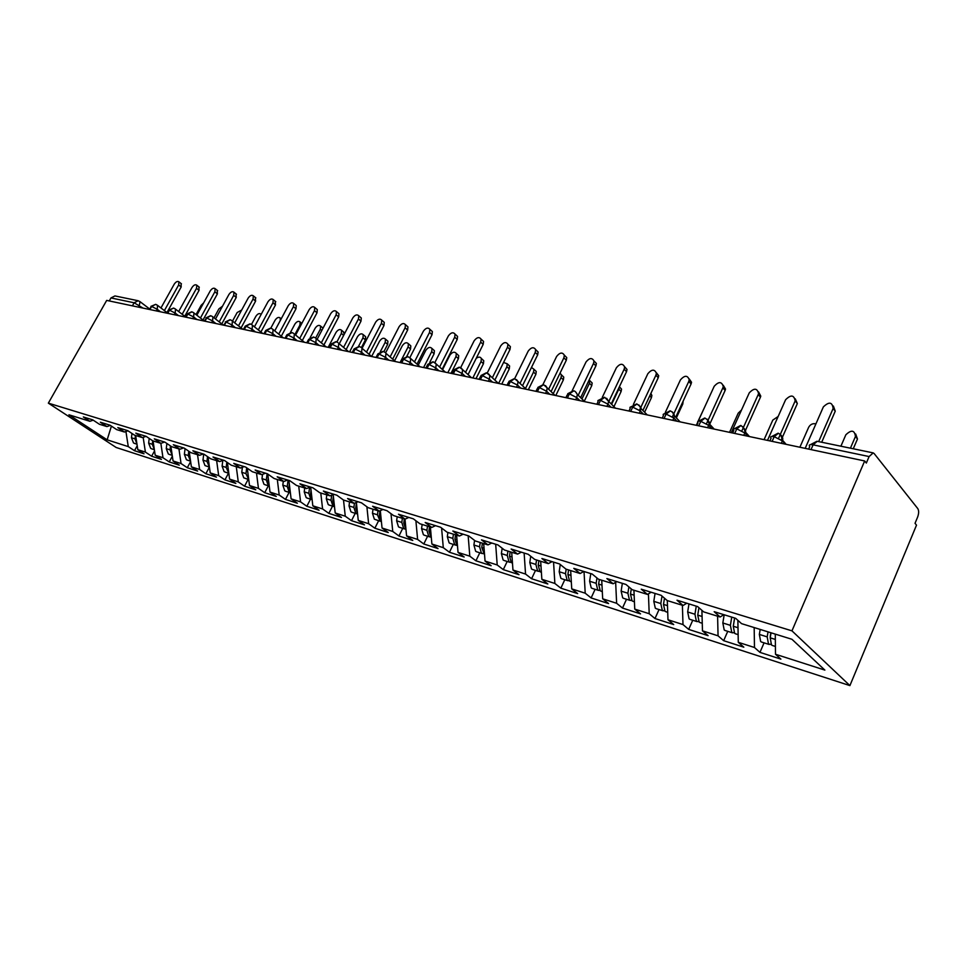 <?xml version="1.0" encoding="UTF-8"?>
<svg xmlns="http://www.w3.org/2000/svg" width="967" height="967" viewBox="0 0 967 967"><rect width="100%" height="100%" fill="white"/><g stroke="black" fill="none" stroke-linecap="round" stroke-linejoin="round"><path stroke-width="1.45" d="M791.961 630.847L864.667 460.969L866.335 463.048L869.115 456.557L873.189 452.894L874.192 453.596L917.792 508.606C918.988 510.636 918.916 513.489 917.598 517.152L915.036 523.316L916.511 525.141L849.908 685.603L116.173 447.491L48.35 403.142L791.961 630.847L849.908 685.603M775.486 654.248L824.875 670.095L791.961 639.296L741.556 623.642L735.657 618.324L714.178 611.688L720.149 616.994L703.662 611.881L697.642 606.587L677.009 600.217L683.077 605.487L667.23 600.567L661.114 595.309L641.266 589.181L647.443 594.415L632.188 589.689L625.975 584.467L606.889 578.568L613.151 583.766L598.464 579.209L592.167 574.035L573.782 568.354L580.115 573.516L565.973 569.128L559.615 563.979L541.895 558.515L548.289 563.628L534.654 559.397L528.236 554.296L511.144 549.026L517.599 554.103L504.448 550.018L497.969 544.953L481.493 539.864L487.984 544.904L475.28 540.964L468.765 535.936L452.858 531.028L459.398 536.032L447.117 532.225L440.565 527.233L425.19 522.482L431.765 527.45L419.908 523.763L413.32 518.82L398.464 514.239L405.064 519.158L393.593 515.592L386.981 510.697L372.609 506.261L379.233 511.144L368.137 507.687L361.501 502.828L347.588 498.537L354.236 503.372L343.49 500.036L336.842 495.213L323.377 491.055L330.025 495.866L319.618 492.626L312.957 487.839L299.915 483.814L306.587 488.577L296.494 485.446L289.822 480.708L277.178 476.804L283.851 481.518L274.072 478.484L267.4 473.782L255.143 469.998L261.815 474.676L252.327 471.739L245.654 467.073L233.76 463.398L240.432 468.04L231.234 465.187L224.562 460.558L213.018 456.992L219.678 461.597L210.746 458.817L204.073 454.236L192.868 450.779L199.528 455.336L190.85 452.641L184.189 448.096L173.298 444.735L179.959 449.256L171.522 446.645L164.874 442.124L154.285 438.861L160.933 443.357L152.726 440.807L146.09 436.335L135.803 433.156L142.427 437.616L134.461 435.138L127.837 430.702L117.829 427.607L124.441 432.019L116.681 429.614L110.069 425.214L100.338 422.216L106.938 426.592L99.383 424.247L92.796 419.883L83.319 416.958L89.895 421.298L68.911 414.783L107.156 439.84L128.273 446.609L134.498 450.707L144.035 453.789L137.81 449.667L145.401 452.109L151.638 456.231L161.429 459.398L155.191 455.239L162.988 457.742L169.225 461.912L179.282 465.151L173.045 460.969L181.047 463.544L187.296 467.738L197.631 471.062L191.381 466.856L199.601 469.491L205.862 473.721L216.475 477.142L210.214 472.899L218.675 475.607L224.936 479.874L235.851 483.391L229.59 479.112L238.281 481.904L244.554 486.196L255.772 489.81L249.51 485.507L258.455 488.371L264.716 492.699L276.272 496.422L270.011 492.082L279.209 495.031L285.47 499.395L297.365 503.227L291.103 498.851L300.58 501.885L306.841 506.273L319.074 510.225L312.825 505.814L322.591 508.944L328.84 513.368L341.448 517.442L335.198 512.993L345.267 516.221L351.505 520.681L364.486 524.863L358.261 520.391L368.632 523.715L374.858 528.212L388.25 532.527L382.05 528.018L392.747 531.451L398.948 535.972L412.764 540.432L406.575 535.887L417.611 539.429L423.788 543.986L438.051 548.591L431.886 544.01L443.285 547.673L449.437 552.254L464.16 557.004L458.032 552.399L469.805 556.182L475.921 560.8L491.139 565.707L485.047 561.065L497.207 564.97L503.287 569.623L519.013 574.688L512.957 570.022L525.552 574.06L531.584 578.737L547.842 583.983L541.846 579.281L554.865 583.464L560.836 588.178L577.674 593.605L571.727 588.879L585.204 593.194L591.127 597.944L608.557 603.565L602.671 598.803L616.632 603.287L622.494 608.05L640.541 613.876L634.739 609.089L649.208 613.731L654.985 618.529L673.709 624.573L667.979 619.75L682.992 624.573L688.685 629.396L708.11 635.657L702.465 630.822L718.058 635.827L723.654 640.674L743.816 647.177L738.28 642.306L754.478 647.503L759.953 652.374L780.901 659.131L775.486 654.248L775.28 634.11M754.478 647.503L754.175 627.559M738.28 642.306L737.869 620.318M718.058 635.827L717.599 616.209M702.465 630.822L701.909 610.346M720.149 616.994L723.824 614.661M682.992 624.573L682.388 605.269M667.979 619.75L667.303 600.592M683.077 605.487L686.775 603.239M649.208 613.731L648.422 593.847M634.739 609.089L633.929 590.221M647.443 594.415L651.154 592.239M616.632 603.287L615.653 582.352M602.671 598.803L601.74 580.224M613.151 583.766L616.873 581.65M585.204 593.194L584.032 571.521M571.727 588.879L570.675 570.578M580.115 573.516L583.863 571.461M554.865 583.464L553.559 562.105M541.846 579.281L540.686 561.271M548.289 563.628L552.048 561.646M525.552 574.06L524.126 553.027M512.957 570.022L511.712 552.278M517.599 554.103L521.358 552.169M497.207 564.97L495.672 544.24M485.047 561.065L483.693 543.575M487.984 544.904L491.744 543.031M469.805 556.182L468.161 535.754M458.032 552.399L456.605 535.162M459.398 536.032L463.157 534.207M443.285 547.673L441.593 528.018M431.886 544.01L430.375 527.015M431.765 527.45L435.525 525.673M417.611 539.429L415.895 520.754M406.575 535.887L404.992 519.134M405.064 519.158L408.811 517.43M392.747 531.451L391.006 513.682M382.05 528.018L380.309 510.661M379.233 511.144L382.98 509.452M368.632 523.715L366.892 506.781M358.261 520.391L356.376 502.441M354.236 503.372L357.971 501.74M345.267 516.221L343.515 500.048M335.198 512.993L333.168 494.524M330.025 495.866L333.76 494.27M322.591 508.944L320.778 492.989M312.825 505.814L310.673 487.138M306.587 488.577L310.298 487.017M300.58 501.885L298.718 486.135M291.103 498.851L288.891 480.418M283.851 481.518L287.562 480.007M279.209 495.031L277.311 479.487M270.011 492.082L267.75 474.035M261.815 474.676L265.514 473.201M258.455 488.371L256.509 473.032M249.51 485.507L247.274 468.197M240.432 468.04L244.119 466.59M238.281 481.904L236.286 466.759M229.59 479.112L227.378 462.504M219.678 461.597L223.353 460.183M218.675 475.607L216.644 460.655M210.214 472.899L208.026 456.944M199.528 455.336L203.191 453.958M199.601 469.491L197.534 454.72M191.381 466.856L189.206 451.516M179.959 449.256L183.597 447.914M181.047 463.544L178.943 448.954M173.045 460.969L170.893 446.222M160.933 443.357L164.559 442.028M162.988 457.742L160.86 443.333M155.191 455.239L153.052 440.904M142.427 437.616L146.041 436.322M145.401 452.109L143.164 437.35M137.81 449.667L135.646 435.501M124.441 432.019L127.958 430.786M132.406 305.85L134.135 302.78L110.975 297.933L109.271 300.942M110.975 297.933L114.952 295.938L137.93 300.689M128.273 446.609L125.928 431.5M107.156 439.84L111.41 426.109M106.938 426.592L110.359 425.407M864.667 460.969L106.684 300.399L48.35 403.142M89.895 421.298L93.219 420.162M134.498 450.707L137.217 445.763M156.811 304.919L155.651 304.363L151.626 306.442L149.885 309.549M151.638 456.231L154.539 450.9M169.225 461.912L172.344 456.17M187.296 467.738L190.632 461.561M205.862 473.721L209.392 467.121L204.992 465.562L202.973 460.147L203.723 454.127M224.936 479.874L228.502 473.165M244.554 486.196L248.144 479.39M264.716 492.699L268.342 485.797M285.47 499.395L289.121 492.372M306.841 506.273L310.516 499.153M328.84 513.368L332.539 506.128M351.505 520.681L355.227 513.32M374.858 528.212L378.617 520.73M398.948 535.972L402.731 528.369M423.788 543.986L427.607 536.25M449.437 552.254L453.293 544.385M475.921 560.8L479.801 552.786M503.287 569.623L507.192 561.464M531.584 578.737L535.513 570.433M560.836 588.178L564.801 579.716M591.127 597.944L595.116 589.314M622.494 608.05L626.507 599.262M654.985 618.529L659.035 609.573M688.685 629.396L692.747 620.258M723.654 640.674L727.74 631.342M759.953 652.374L764.063 642.85M175.075 308.775L173.552 308.062L169.503 310.177L167.75 313.332M193.485 312.595L191.937 311.87L187.876 314.021L186.099 317.224M212.402 316.511L210.83 315.786L206.757 317.974L204.968 321.213M231.838 320.548L230.267 319.799L226.157 322.035L224.368 325.323M251.843 324.694L250.248 323.945L246.126 326.205L244.313 329.554M272.428 328.961L270.808 328.2L266.674 330.509L264.849 333.905M293.605 333.349L291.974 332.575L287.815 334.933L285.978 338.377M315.423 337.882L313.767 337.096L309.597 339.49L307.736 342.995M337.894 342.536L336.214 341.738L332.032 344.179L330.17 347.745M361.054 347.346L359.361 346.524L355.167 349.027L353.281 352.641M384.939 352.302L383.222 351.468L379.016 354.019L377.118 357.693M409.585 357.403L410.673 358.564L407.844 356.569L403.626 359.168L401.716 362.903M435.017 362.685L436.214 364.003L433.252 361.827L429.034 364.474L427.1 368.282M461.283 368.137L462.589 369.636L459.494 367.255L455.264 369.962L453.318 373.83M488.432 373.758L489.846 375.474L486.606 372.875L482.376 375.643L480.418 379.572M516.487 379.584L518.022 381.554L514.637 378.677L510.407 381.506L508.424 385.507M545.521 385.603L547.165 387.864L543.635 384.673L539.393 387.574L537.41 391.647M575.558 391.84L577.335 394.439C575.945 391.973 574.724 390.789 573.673 390.898L569.406 393.847L567.411 398.005M606.672 398.295L608.569 401.293L604.726 397.328L600.495 400.35L598.476 404.581M638.921 404.98L640.916 408.449C641.568 407.856 640.251 406.37 636.951 404.001L632.708 407.095L630.677 411.41M672.355 411.918L674.434 415.907C674.313 413.936 672.947 412.268 670.349 410.915L666.118 414.081L664.075 418.481M707.058 419.122L709.174 423.691C709.802 422.18 708.412 420.319 705.003 418.082L700.785 421.334L698.73 425.818M743.091 426.604L745.219 431.826C746.464 431.125 745.049 429.034 740.976 425.528L736.781 428.865L734.715 433.446M780.538 434.376L782.617 440.299C782.267 440.444 784.6 436.866 778.362 433.264L774.204 436.697L772.125 441.363M181.059 283.536L181.192 286.957L178.653 284.963L178.931 281.844C177.517 280.926 175.958 281.687 174.253 284.129L160.957 307.977M181.192 286.957L166.953 312.559M178.653 284.963L164.378 310.588M134.655 443.442L133.506 442.922L131.464 437.749L131.971 433.47M203.626 302.901L201.148 305.306L196.023 314.589M135.44 435.44L135.029 438.861L136.939 443.95M136.347 440.118L136.637 442.004M198.888 286.885L199.057 290.366L196.519 288.335L196.785 285.205C195.346 284.225 193.751 284.987 192.01 287.489L178.653 311.555M199.057 290.366L184.745 316.245M196.519 288.335L182.159 314.263M217.188 290.318L217.406 293.847L214.855 291.804L215.133 288.649C213.647 287.622 212.015 288.384 210.226 290.934L196.833 315.23M217.406 293.847L203.01 320.029M214.855 291.804L200.435 318.022M235.984 293.847L236.25 297.437L233.7 295.37L233.966 292.203C232.455 291.103 230.775 291.865 228.937 294.464L215.508 318.989M236.25 297.437L221.781 323.921M233.7 295.37L219.195 321.89M255.3 297.473L255.602 301.124L253.064 299.033L253.33 295.842C251.771 294.681 250.054 295.431 248.168 298.102L234.703 322.857M255.602 301.124L241.073 327.91M253.064 299.033L238.486 325.855M154.333 449.51L152.303 444.276L148.64 443.128L149.196 438.426M151.819 448.881L150.671 448.35L148.64 443.128M222.531 306.176L218.917 308.872L214.021 317.817M152.713 440.795L152.303 444.276M153.668 445.05L154.091 447.89M170.494 445.956L170.023 449.824L172.211 455.227M169.443 454.466L168.294 453.934L166.264 448.652L166.892 443.502M241.677 310.032L237.157 312.534L232.491 321.104M171.473 450.211L172.005 453.825M188.77 451.226L188.239 455.53L190.559 461.078M187.55 460.195L186.389 459.663L184.371 454.321L185.06 448.688M261.09 314.517L260.872 314.106C259.337 313.006 257.681 313.731 255.88 316.294L251.48 324.453M189.774 455.542L190.39 459.857M207.542 456.617L206.95 461.392L209.416 467.085M280.261 320.585L280.225 317.986C278.665 316.813 276.961 317.539 275.111 320.162L270.796 328.2M208.582 460.981L209.271 466.021M275.148 301.196L275.51 304.907L272.96 302.792L273.238 299.601C271.63 298.356 269.866 299.105 267.932 301.849L254.442 326.822M275.51 304.907L260.909 332.007M272.96 302.792L258.322 329.928M226.846 462.141L226.181 467.412L228.804 473.25M225.263 472.138L224.102 471.606L222.096 466.142L222.821 460.389M294.911 334.485L299.891 325.142L300.121 321.975C298.513 320.718 296.76 321.431 294.875 324.126L290.402 332.503M227.91 466.565L228.683 472.331M295.551 305.016L296.24 305.596L295.975 308.799L293.424 306.66L293.702 303.457C292.058 302.139 290.245 302.876 288.263 305.693L274.737 330.883M295.975 308.799L281.3 336.214M293.424 306.66L278.726 334.123M316.535 308.957L317.297 309.597L317.019 312.8L314.48 310.649L314.758 307.446C313.078 306.019 311.217 306.757 309.162 309.645L295.612 335.065M317.019 312.8L302.296 340.541M314.48 310.649L299.71 338.426M338.136 313.006L338.97 313.731L338.68 316.922L336.153 314.746L336.431 311.543C334.715 310.02 332.793 310.745 330.678 313.707L317.103 339.357M338.68 316.922L323.897 344.989M336.153 314.746L321.31 342.85M246.706 467.798L245.956 473.612L248.749 479.584L243.757 477.831L241.762 472.295L242.403 467.266M322.313 327.547L323.026 328.164M315.677 338.039L320.331 329.239L320.573 326.072C318.917 324.731 317.116 325.444 315.169 328.2L310.081 337.809M247.806 472.271L248.64 478.798M267.122 473.697L266.312 479.983L268.282 485.603L269.261 486.087M265.127 484.769L263.967 484.237L261.984 478.629L262.528 474.398M343.261 331.717L344.276 334.171M336.891 341.967L341.351 333.458L341.593 330.291C339.9 328.865 338.051 329.566 336.045 332.394L328.188 347.322M268.27 478.121L267.956 480.502L269.177 485.434M288.081 480.164L287.247 486.546L289.206 492.227L290.378 492.771M285.93 491.357L284.757 490.825L282.799 485.144L283.295 481.348M364.813 336.008L365.647 336.734L365.405 339.9L362.976 337.809L363.217 334.642C361.489 333.107 359.591 333.796 357.512 336.709L349.595 351.855M358.479 346.416L362.976 337.809M361.416 347.576L365.405 339.9M289.338 484.116L288.952 487.078L290.305 492.251M360.353 317.176L361.283 317.986L360.993 321.165L358.455 318.965L358.757 315.774C356.992 314.142 355.01 314.843 352.822 317.901L339.248 343.781M360.993 321.165L346.138 349.57M358.455 318.965L343.563 347.407M309.597 487.32L308.799 493.291L310.745 499.045L312.111 499.637M307.337 498.15L306.176 497.606L304.218 491.865L304.726 488.009M386.969 340.42L387.9 341.242L387.646 344.385L385.217 342.27L385.47 339.115C383.706 337.471 381.747 338.148 379.596 341.146L371.642 356.485M380.321 351.734L385.217 342.27M383.875 351.686L387.646 344.385M311.036 490.257L310.552 493.847L312.063 499.25M383.246 321.467L384.262 322.374L383.959 325.541L381.433 323.304L381.747 320.137C379.946 318.373 377.904 319.062 375.631 322.204L362.045 348.313M383.959 325.541L369.056 354.273M381.433 323.304L366.493 352.097M331.693 495.152L331.004 500.253L332.938 506.079L334.509 506.708M329.384 505.125L328.224 504.581L326.29 498.767L326.81 494.862M409.778 344.965L410.806 345.884L410.54 349.014L408.122 346.875L408.388 343.732C406.575 341.967 404.557 342.62 402.332 345.715L394.584 360.776M400.084 362.552L408.122 346.875M406.732 356.46L410.54 349.014M333.385 496.542L332.805 500.809L334.473 506.442M406.817 325.891L407.953 326.906L407.627 330.037L405.113 327.789L405.439 324.646C403.602 322.748 401.498 323.413 399.129 326.653L385.615 352.834M407.627 330.037L392.675 359.132M405.113 327.789L390.112 356.92M354.442 503.287L353.886 507.421L355.796 513.32L357.585 513.973M352.097 512.329L350.936 511.773L349.027 505.898L349.558 501.921M433.264 349.643L434.401 350.67L434.11 353.765L431.705 351.613L431.995 348.507C430.134 346.597 428.055 347.238 425.746 350.417L418.215 365.175M423.606 367.533L431.705 351.613M429.747 362.383L434.11 353.765M356.424 502.973L355.747 508.001L357.572 513.852M431.113 330.436L432.37 331.584L432.031 334.679L429.529 332.406L429.868 329.3C427.994 327.245 425.818 327.886 423.353 331.234L409.875 357.585M432.031 334.679L417.019 364.124M429.529 332.406L414.48 361.9M380.031 510.781L379.39 515.411L381.385 521.467L380.164 521.225L374.35 519.194L372.464 513.235L373.008 509.21M378.024 510.769L377.468 514.807L380.164 521.225M457.439 354.466L458.709 355.614L458.406 358.672L456.001 356.485L456.303 353.426C454.417 351.372 452.266 351.976 449.86 355.252L442.584 369.66M447.842 372.67L456.001 356.485M451.021 373.347L458.406 358.672M456.17 335.138L457.56 336.431L457.21 339.477L454.708 337.169L455.07 334.123C453.16 331.886 450.924 332.503 448.337 335.96L434.86 362.565M457.21 339.477L442.149 369.273M454.708 337.169L439.61 367.025M402.369 518.324L401.801 522.422L403.662 528.478L405.947 529.312M399.649 527.39L398.489 526.846L396.627 520.802L397.195 516.716M482.364 359.434L483.754 360.727L483.44 363.725L481.046 361.525L481.373 358.515C480.297 356.714 478.568 356.666 476.199 358.358M472.839 377.964L481.046 361.525M476.006 378.641L483.44 363.725M404.351 518.941L403.783 523.05L405.632 529.106M482.001 339.985L483.56 341.448L483.174 344.409L480.696 342.076L481.082 339.115C479.148 336.685 476.828 337.253 474.12 340.843L460.63 367.702M483.174 344.409L468.076 374.592M480.696 342.076L465.55 372.307M427.499 526.121L426.906 530.291L428.744 536.419L431.306 537.386M424.561 535.283L423.401 534.727L421.564 528.611L422.156 524.465M508.038 364.547L509.597 366.01L509.258 368.935L506.877 366.711L507.228 363.773L503.577 362.456M498.609 383.428L506.877 366.711M501.764 384.092L509.258 368.935M429.541 526.761L428.949 530.931L430.774 537.06M508.666 344.989L510.395 346.645L509.984 349.51L507.53 347.153L507.929 344.276C505.983 341.629 503.577 342.161 500.737 345.872L487.211 373.069M509.984 349.51L494.85 380.079M507.53 347.153L492.336 377.771M453.438 534.183L452.822 538.401L454.623 544.614L457.476 545.714M450.271 543.43L449.123 542.874L447.31 536.685L447.914 532.466M534.521 369.829L536.25 371.485L535.887 374.314L533.53 372.065L533.905 369.225L531.463 367.472M525.468 388.529L533.53 372.065M528.345 389.725L535.887 374.314M455.542 534.836L454.937 539.066L456.738 545.279M536.189 350.151L538.111 352.024L537.688 354.78L535.235 352.399L535.67 349.631C533.711 346.742 531.234 347.226 528.224 351.069L514.637 378.677M537.688 354.78L522.506 385.748M535.235 352.399L520.004 383.416M482.4 543.176L481.784 547.479L484.346 554.224M480.224 542.499L479.596 546.79L481.373 553.088L483.488 553.728M476.828 551.843L475.679 551.287L473.903 545.013L474.567 540.42M561.851 375.269L563.773 377.154L563.374 379.862L561.041 377.589L561.44 374.858L560.038 373.153M553.245 393.666L561.041 377.589M555.795 395.539L563.374 379.862M564.631 355.481L566.759 357.621L566.311 360.232L563.882 357.814L564.341 355.191C562.383 352.024 559.82 352.447 556.629 356.448L542.934 384.576M566.311 360.232L551.081 391.611M563.882 357.814L548.615 389.254M510.165 551.794L509.524 556.17L511.253 562.552L512.389 563.108M507.917 551.093L507.276 555.457L509.005 561.839L511.168 562.48M504.266 560.534L503.118 559.978L501.377 553.62L502.175 548.241M590.051 380.889L592.179 383.017L591.768 385.603L589.447 383.295L589.35 379.535M581.953 398.948L589.447 383.295M584.286 401.22L591.768 385.603M596.373 363.423L593.98 360.969L596.373 363.423L595.914 365.864L593.508 363.411L593.98 360.969C592.046 357.5 589.387 357.838 586.014 361.996L572.138 390.801M595.914 365.864L580.647 397.679M593.508 363.411L578.206 395.285M538.885 560.715L538.22 565.151L539.9 571.63L541.037 572.186M536.552 559.99L535.887 564.426L537.579 570.893L539.779 571.521M532.624 569.527L531.499 568.959L529.795 562.516L530.726 556.279M619.4 386.74L621.539 389.121L621.104 391.526L618.807 389.193L619.267 387.005M611.627 404.351L618.807 389.193M613.936 406.648L621.104 391.526M624.622 366.747L627.015 369.454L626.531 371.691L624.162 369.213L624.634 366.977C622.76 363.169 620.004 363.423 616.402 367.75L602.272 397.401M626.531 371.691L611.229 403.952M624.162 369.213L608.811 401.547M568.596 569.938L567.907 574.458L569.551 581.01L570.675 581.578M566.178 569.188L565.49 573.697L567.145 580.248L569.382 580.865M561.972 578.822L560.848 578.254L559.192 571.727L560.28 564.523M650.888 393.4L651.879 395.443L651.432 397.642L649.739 395.878M644.602 412.22L651.432 397.642M656.339 372.706L658.708 375.728L658.237 377.722L655.904 375.22L656.375 373.226C654.562 369.031 651.722 369.189 647.854 373.697L633.361 404.508M658.237 377.722L642.898 410.467M655.904 375.22L639.477 410.238M599.347 579.487L598.646 584.08L600.241 590.728L601.353 591.296M596.965 577.976L596.143 583.294L597.739 589.943L600.024 590.547M592.336 588.444L591.224 587.876L589.616 581.252L590.789 573.6M683.137 401.16L682.799 403.976L682.146 403.287M676.356 417.925L682.799 403.976M689.193 378.871L691.538 382.255L691.079 383.972L688.782 381.433L689.229 379.729C687.537 375.123 684.612 375.172 680.442 379.862L665.32 412.413M691.079 383.972L675.703 417.236M688.782 381.433L672.391 416.825M631.294 588.927L630.484 594.052L632.031 600.797L633.131 601.365M628.888 586.909L627.897 593.242L629.444 599.987L631.777 600.567M623.8 598.404L622.688 597.848L621.128 591.127L622.349 583.343M705.378 405.548L698.041 421.31M723.268 385.289L725.54 389.06L725.129 390.438L722.857 387.876L723.268 386.486C721.72 381.457 718.711 381.373 714.226 386.244L698.174 421.261M725.129 390.438L709.705 424.259M722.857 387.876L706.502 423.691M696.313 425.311L697.678 422.337M664.486 598.21L663.495 604.399L664.982 611.241L666.07 611.797M662.008 596.083L660.812 603.553L662.298 610.382L664.68 610.939M656.388 608.739L655.3 608.17L653.801 601.353L655.058 593.436M741.496 410.02L738.208 413.163L729.541 432.346M758.599 391.937L760.775 396.132L760.437 397.159L758.213 394.56L758.551 393.533C757.209 388.033 754.103 387.815 749.256 392.868L731.245 432.708M760.437 397.159L744.481 432.636M758.213 394.56L741.882 430.823M698.936 607.723L697.739 615.121L699.165 622.059L700.229 622.627M696.264 606.164L694.947 614.25L696.373 621.177L698.815 621.708M690.196 619.448L689.12 618.88L687.67 611.966L688.975 603.916M778.157 416.475L772.79 420.113L764.075 439.659M795.285 398.863L797.328 403.505L795.152 400.87C794.04 394.874 790.861 394.5 785.603 399.746L767.496 440.384M797.086 404.133L781.251 439.864M794.91 401.51L778.592 438.269M734.642 618.01L733.276 626.253L734.63 633.3L735.694 633.856M734.606 617.998L733.397 625.576M731.741 617.115L730.387 625.347L731.753 632.382L734.231 632.865M725.274 630.557L724.21 629.988L722.832 622.978L724.186 614.782M815.906 423.897C812.812 423.183 810.382 424.32 808.642 427.317L799.878 447.25M833.397 406.055L835.246 411.156L833.131 408.497C832.321 401.994 829.07 401.462 823.364 406.889L805.173 448.374M835.162 411.374L821.696 442.233M833.034 408.715L818.662 441.617M771.05 632.805L770.203 637.821L771.485 644.965L772.524 645.521M770.421 636.491L770.191 637.845M768.04 631.862L767.194 636.878L768.487 644.01L771.025 644.445M761.694 642.1L760.654 641.532L759.349 634.425L760.183 629.432M855.674 434.002L857.463 439.006L855.457 436.48C854.61 430.085 851.407 429.517 845.847 434.787L840.903 446.21M770.228 636.419L770.844 632.744M850.416 448.18L855.36 436.697M853.269 448.773L857.378 439.223M143.031 308.098L134.135 302.78L138.136 300.737L140.07 301.728L138.849 307.216M869.115 456.557L813.102 444.832L811.023 449.607M873.008 452.858L817.236 441.315L813.102 444.832C809.693 444.264 808.569 444.856 809.742 446.609L808.654 449.111M149.196 309.404L151.626 306.442L157.234 309.295L156.328 310.915M139.719 301.438L149.498 308.872M160.522 311.809L157.234 309.295L157.548 305.367L155.76 304.387M178.484 315.605L175.184 313.078L174.278 314.722M196.93 319.521L193.63 316.958L192.711 318.627M215.895 323.534L212.595 320.947L211.664 322.64M235.392 327.668L232.08 325.045L231.149 326.761M255.433 331.911L252.133 329.263L251.19 331.004M276.066 336.286L272.754 333.615L271.812 335.38M297.292 340.783L293.992 338.075L293.037 339.876M319.158 345.412L315.858 342.681L314.891 344.506M341.689 350.187L338.402 347.431L337.423 349.28M364.91 355.107L361.622 352.314L360.643 354.2M388.855 360.171L385.567 357.355L384.588 359.265M413.55 365.405L410.286 362.552L409.283 364.499M439.042 370.808L435.791 367.931L434.787 369.902M465.369 376.381L462.141 373.467L461.126 375.486M492.578 382.146L489.362 379.197L488.335 381.252M520.693 388.105L517.502 385.12L516.475 387.211M549.788 394.27L546.621 391.248L545.581 393.376M579.886 400.64L576.755 397.594L575.716 399.758M611.071 407.252L607.965 404.17L606.913 406.37M643.381 414.094L640.311 410.975L639.26 413.223M676.876 421.189L673.866 418.034L672.802 420.331M711.639 428.55L708.666 425.359L707.602 427.704M747.733 436.202L744.82 432.974L743.744 435.355M785.24 444.143L782.388 440.879L781.312 443.309M167.037 313.187L169.503 310.177L175.184 313.078L175.498 309.114L185.495 316.825M157.162 305.064L167.255 312.788M185.362 317.067L187.876 314.021L193.63 316.958L193.944 312.97L204.23 320.984M204.194 321.056L206.757 317.974L212.583 320.947M223.558 325.154L226.157 322.035L232.08 325.045L232.382 321.008L242.729 329.215M223.292 325.105L212.897 316.934L212.595 320.947M243.466 329.372L244.929 326.689L246.126 326.205L252.121 329.263L252.435 325.214L262.71 333.446M263.967 333.712L265.417 331.016L266.674 330.509L272.754 333.615L273.069 329.529L283.271 337.809M285.06 338.184L286.51 335.476L287.815 334.933L293.992 338.075L294.306 333.99L304.424 342.294M306.781 342.789L308.219 340.082L309.597 339.49L315.858 342.681L316.185 338.595L326.193 346.899M329.167 347.528L330.593 344.82L332.032 344.179L338.39 347.431L338.728 343.345L348.616 351.65M352.242 352.423L353.656 349.703L355.167 349.027L361.622 352.314L361.972 348.253L371.715 356.545M376.03 357.452L377.432 354.744L379.016 354.019L385.567 357.355L385.942 353.318L395.515 361.585M400.568 362.661L401.97 359.942L403.626 359.168L410.286 362.552L410.673 358.564L420.065 366.783M425.903 368.028L427.281 365.308L429.034 364.474L435.791 367.931L436.214 364.003L445.376 372.15M452.072 373.564L453.438 370.857L455.264 369.962L462.129 373.467M479.1 379.294L480.454 376.598L482.376 375.643L489.35 379.197L489.846 375.474L498.44 383.391M471.485 377.686L462.589 369.636L462.141 373.467M507.046 385.217L508.376 382.521L510.407 381.506L517.502 385.132L518.022 381.554L526.278 389.29M535.96 391.333L537.265 388.661L539.393 387.574L546.621 391.26L547.165 387.864L555.034 395.382M565.876 397.679L567.158 395.019L569.406 393.847L576.755 397.594L577.335 394.439L584.745 401.68M596.857 404.242L598.126 401.595C597.413 400.362 598.198 399.951 600.495 400.35L607.965 404.17L608.569 401.293L615.471 408.183M628.961 411.035L630.206 408.412C629.432 407.107 630.266 406.672 632.708 407.095L640.311 410.975L640.916 408.449L647.249 414.916M662.25 418.095L663.459 415.496C662.625 414.106 663.507 413.634 666.118 414.081L673.854 418.034L674.434 415.907L680.127 421.878M696.796 425.407L697.981 422.833C697.05 421.358 697.993 420.863 700.785 421.334L708.666 425.359L709.174 423.691L714.19 429.094M732.66 433.011L733.808 430.46C732.805 428.889 733.796 428.357 736.781 428.865L744.82 432.974L745.219 431.826L749.498 436.576M769.913 440.904L771.037 438.377C769.95 436.721 771.001 436.165 774.204 436.697L782.388 440.879L782.617 440.299L786.135 444.337M135.029 438.861L131.464 437.749M170.023 449.824L166.264 448.652M188.239 455.53L184.371 454.321M206.95 461.392L202.973 460.147M300.592 325.722L299.891 325.142M226.181 467.412L222.096 466.142M321.806 330.472L320.331 329.239M245.956 473.612L241.762 472.295M343.636 335.404L341.351 333.458M266.312 479.983L261.984 478.629M268.584 480.696L267.956 480.502M287.247 486.546L282.799 485.144M289.713 487.32L288.952 487.078M308.799 493.291L304.218 491.865M311.483 494.137L310.552 493.847M331.004 500.253L326.29 498.767M333.893 501.16L332.805 500.809M353.886 507.421L349.027 505.898M357.004 508.388L355.747 508.001M377.468 514.807L372.464 513.235M380.829 515.858L379.39 515.411M401.801 522.422L396.627 520.802M405.403 523.558L403.783 523.05M426.906 530.291L421.564 528.611M430.774 531.499L428.949 530.931M452.822 538.401L447.31 536.685M456.98 539.707L454.937 539.066M479.596 546.79L473.903 545.013M484.056 548.192L481.784 547.479M507.276 555.457L501.377 553.62M512.039 556.956L509.524 556.17M535.887 564.426L529.795 562.516M540.988 566.021L538.22 565.151M565.49 573.697L559.192 571.727M570.953 575.413L567.907 574.458M596.143 583.294L589.616 581.252M601.982 585.132L598.646 584.08M627.897 593.242L621.128 591.127M634.134 595.201L630.484 594.052M660.812 603.553L653.801 601.353M667.484 605.644L663.495 604.399M694.947 614.25L687.67 611.966M702.078 616.475L697.739 615.121M730.387 625.347L722.832 622.978M738.002 627.728L733.276 626.253M767.194 636.878L759.349 634.425M775.329 639.429L770.203 637.821M155.651 304.363L150.876 306.394M173.552 308.062L168.717 310.141M191.623 311.809L187.054 313.973M210.516 315.726L205.898 317.925M229.941 319.751L225.275 321.975M249.921 323.885L245.207 326.157M270.482 328.139L265.72 330.448M291.647 332.515L286.824 334.86M313.441 337.024L308.558 339.417M335.887 341.677L330.956 344.107M359.023 346.464L354.031 348.942M382.884 351.408L377.831 353.922M407.506 356.509L402.393 359.071M432.914 361.767L427.728 364.378M459.168 367.194L453.91 369.853M486.28 372.815L480.95 375.522M514.311 378.617L508.896 381.385M543.309 384.624L537.821 387.441M573.322 390.837L567.738 393.714M604.411 397.268L598.73 400.205M636.612 403.94L630.847 406.938M670.022 410.854L664.136 413.912M704.677 418.022L698.682 421.153M740.662 425.468L734.545 428.671M778.06 433.216L771.799 436.492M816.958 441.266L810.539 444.615M178.931 281.844L181.458 283.851M136.976 444.167L134.316 443.333M196.785 285.205L199.323 287.235M215.133 288.649L217.672 290.704M233.966 292.203L236.504 294.27M253.33 295.842L255.868 297.933M154.357 449.679L151.481 448.773M172.223 455.336L169.104 454.357M190.572 461.15L187.211 460.087M281.216 318.796L280.225 317.986M273.238 299.601L275.776 301.716M228.804 473.262L224.912 472.029M301.837 323.389L300.121 321.975M293.702 303.457L296.24 305.596M314.758 307.446L317.297 309.597M336.431 311.543L338.97 313.731M323.014 328.127L320.573 326.072M269.104 486.026L264.777 484.66M344.034 332.37L341.593 330.291M290.027 492.662L285.579 491.248M365.647 336.734L363.217 334.642M358.757 315.774L361.283 317.986M311.567 499.48L306.986 498.029M387.9 341.242L385.47 339.115M381.747 320.137L384.262 322.374M333.748 506.515L329.034 505.016M410.806 345.884L408.388 343.732M405.439 324.646L407.953 326.906M356.605 513.755L351.746 512.22M434.401 350.67L431.995 348.507M429.868 329.3L432.37 331.584M458.709 355.614L456.303 353.426M455.07 334.123L457.56 336.431M404.472 528.925L399.311 527.281M483.754 360.727L481.373 358.515M481.082 339.115L483.56 341.448M429.541 536.866L424.211 535.174M509.597 366.01L507.228 363.773M507.929 344.276L510.395 346.645M455.433 545.062L449.921 543.321M536.25 371.485L533.905 369.225M535.67 349.631L538.111 352.024M482.17 553.535L476.477 551.734M563.773 377.154L561.44 374.858M564.341 355.191L566.759 357.621M509.802 562.286L503.916 560.425M592.179 383.017L589.87 380.708M541.387 572.295L540.698 572.077M538.365 571.34L532.285 569.418M621.539 389.121L619.339 386.873M624.634 366.977L627.015 369.454M571.316 581.783L570.337 581.469M567.919 580.708L561.634 578.713M651.879 395.443L650.573 394.089M656.375 373.226L658.708 375.728M602.308 591.599L601.015 591.188M598.525 590.402L592.009 588.335M689.229 379.729L691.538 382.255M634.425 601.776L632.793 601.256M630.218 600.434L623.461 598.295M723.268 386.486L725.54 389.06M667.713 612.316L665.743 611.7M663.06 610.842L656.061 608.63M758.551 393.533L760.775 396.132M702.26 623.268L699.903 622.518M697.122 621.636L689.87 619.339M795.152 400.87L797.328 403.505M738.135 634.63L735.367 633.76M732.49 632.841L724.948 630.448M833.131 408.497L835.246 411.156M775.401 646.439L772.21 645.424M769.2 644.469L761.38 641.991M857.463 439.006L855.457 436.48"/></g></svg>
